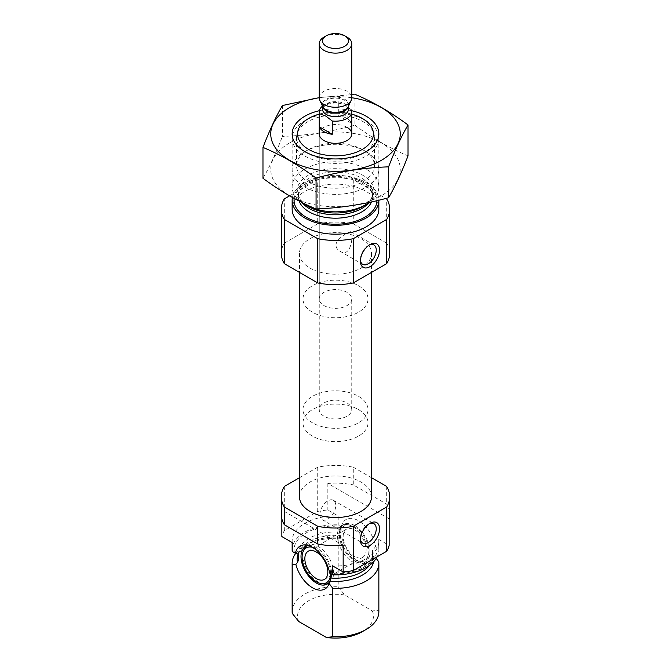 <?xml version="1.0" encoding="UTF-8"?>
<svg xmlns="http://www.w3.org/2000/svg" width="671" height="671" viewBox="0 0 671 671"><rect width="100%" height="100%" fill="white"/><g stroke="black" fill="none" stroke-linecap="round" stroke-linejoin="round"><path stroke-width="0.5" stroke-dasharray="3.35 2.52" d="M369.117 245.091A11.197 6.467 120 0 0 368.329 245.502A11.197 6.467 120 0 0 360.402 259.216A11.197 6.467 120 0 0 360.444 260.105M335.911 245.074C336.406 238.012 350.27 230.799 351.143 231.789C353.248 232.174 352.116 258.855 339.937 251.189C337.496 249.788 336.154 247.75 335.911 245.074M295.768 553.315A43.355 25.028 180 0 1 304.844 545.632A43.355 25.028 180 0 1 338.218 538.352L341.858 537.823L340.147 535.508L339.987 532.103L341.363 526.752L338.218 524.856L338.218 516.007L327.834 510.01A54.192 31.285 180 0 0 317.719 511.428L284.311 530.719A54.192 31.285 180 0 0 281.854 536.557M332.782 565.963A43.355 25.028 180 0 0 378.855 540.985A43.355 25.028 180 0 0 378.763 539.417L378.763 548.266L375.617 546.529L372.346 550.782L372.623 556.771A37.123 21.43 180 0 1 369.52 565.343M331.013 574.644C330.795 572.925 330.342 572.405 329.637 573.076L330.174 572.774M372.346 550.782A37.123 21.43 180 0 1 372.623 553.374L372.623 556.771A37.123 21.43 180 0 0 372.33 554.095L373.495 556.1L376.221 558.423M343.166 545.406L281.854 510.01L281.854 518.859M375.123 557.022A24.802 14.317 60 0 1 364.747 563.514A24.802 14.317 60 0 1 341.858 537.823M378.763 561.761L378.763 610.207L372.304 610.904L344.676 594.951L338.218 586.798L338.218 538.352M292.237 542.554A43.355 25.028 180 0 1 292.145 540.985A43.355 25.028 180 0 1 338.218 516.007M378.763 539.417L389.146 545.406M299.467 477.727L317.719 467.184A54.192 31.285 180 0 1 353.281 467.184L353.281 484.881L386.689 504.173A54.192 31.285 180 0 1 389.692 514.439M353.281 467.184L371.533 477.727M386.689 486.475L386.689 504.173M281.308 514.439A54.192 31.285 180 0 1 281.854 510.01M284.311 486.475L284.311 530.719M389.146 518.859L327.834 483.464A54.192 31.285 180 0 1 353.281 484.881M327.834 483.464L327.834 510.01M317.719 467.184L317.719 511.428M292.145 549.834A43.355 25.028 180 0 1 338.218 524.856M378.763 548.266A43.355 25.028 180 0 1 378.855 549.834A43.355 25.028 180 0 1 377.161 556.754M292.145 611.776A43.355 25.028 180 0 1 338.218 586.798M378.763 610.207A43.355 25.028 180 0 1 378.855 611.776M298.696 621.497A37.928 21.9 180 0 1 344.676 594.951M372.304 610.904A37.928 21.9 180 0 1 362.323 631.688M299.467 496.741A36.033 20.801 180 0 1 321.711 477.517A36.033 20.801 180 0 1 360.981 482.03A36.033 20.801 180 0 1 371.533 496.741M319.245 114.145A37.928 21.9 180 0 1 351.755 114.145M319.245 298.964A16.255 9.386 180 0 1 329.276 290.291A16.255 9.386 180 0 1 346.999 292.33A16.255 9.386 180 0 1 351.755 298.964A16.255 9.386 180 0 1 335.5 308.35A16.255 9.386 180 0 1 319.245 298.964L319.245 133.932A16.255 9.386 180 0 1 329.276 125.259A16.255 9.386 180 0 1 346.999 127.297M366.156 120.654L366.156 120.654A43.355 25.028 180 0 1 378.855 138.352A43.355 25.028 180 0 1 335.5 163.38A43.355 25.028 180 0 1 292.145 138.352A43.355 25.028 180 0 1 304.844 120.654A43.355 25.028 180 0 1 366.156 120.654L362.323 118.448L366.156 120.654M301.178 202.088A43.355 25.028 180 0 1 292.145 186.806A43.355 25.028 180 0 1 318.91 163.682A43.355 25.028 180 0 1 366.156 169.109A43.355 25.028 180 0 1 378.855 186.806A43.355 25.028 180 0 1 369.469 202.357M292.43 197.467A43.355 25.028 180 0 1 321.208 176.666A43.355 25.028 180 0 1 366.156 182.604A43.355 25.028 180 0 1 378.847 200.21M292.145 209.151A43.355 25.028 180 0 1 318.91 186.026A43.355 25.028 180 0 1 366.156 191.453A43.355 25.028 180 0 1 378.855 209.151M281.308 253.395A54.192 31.285 180 0 1 284.311 243.128L284.311 198.876M289.57 195.84L317.719 179.593A54.192 31.285 180 0 1 353.281 179.593L385.909 198.431M284.311 243.128L317.719 223.837L317.719 179.593M317.719 223.837A54.192 31.285 180 0 1 353.281 223.837L353.281 179.593M353.281 223.837L386.689 243.128L386.689 198.876M386.689 243.128A54.192 31.285 180 0 1 389.692 253.395M360.981 238.683A36.033 20.801 180 0 1 371.533 253.395A36.033 20.801 180 0 1 335.5 274.196A36.033 20.801 180 0 1 299.467 253.395A36.033 20.801 180 0 1 321.711 234.171A36.033 20.801 180 0 1 360.981 238.683M341.363 526.752A24.802 14.317 60 0 1 342.109 524.294A24.802 14.317 60 0 1 358.49 520.73A24.802 14.317 60 0 1 375.617 546.529M308.71 545.565A21.673 12.514 60 0 1 310.874 545.632A21.673 12.514 60 0 1 316.343 547.62A21.673 12.514 60 0 1 330.66 579.903A21.673 12.514 60 0 1 329.989 581.254M354.657 525.502A21.673 12.514 60 0 1 368.815 544.6A21.673 12.514 60 0 1 365.494 561.971A21.673 12.514 60 0 1 360.126 562.885A21.673 12.514 60 0 1 343.82 549.457A21.673 12.514 60 0 1 340.34 528.614A21.673 12.514 60 0 1 343.82 524.428A21.673 12.514 60 0 1 354.657 525.502M306.504 546.068A21.673 12.514 60 0 1 307.419 545.439A21.673 12.514 60 0 1 318.255 546.513A21.673 12.514 60 0 1 332.413 565.611A21.673 12.514 60 0 1 329.092 582.982A21.673 12.514 60 0 1 328.094 583.46M323.724 583.904A21.673 12.514 60 0 1 307.419 570.467A21.673 12.514 60 0 1 303.938 549.633M312.552 547.301A20.113 11.608 60 0 1 316.343 548.895A20.113 11.608 60 0 1 330.56 573.529M354.657 529.922A16.255 9.386 60 0 1 365.276 544.248A16.255 9.386 60 0 1 362.785 557.274A16.255 9.386 60 0 1 346.53 547.888A16.255 9.386 60 0 1 346.53 529.117A16.255 9.386 60 0 1 354.657 529.922M354.657 526.777A20.113 11.608 60 0 1 367.943 556.729A20.113 11.608 60 0 1 344.6 549.004A20.113 11.608 60 0 1 349.583 524.923A20.113 11.608 60 0 1 354.657 526.777M352.745 526.601A21.673 12.514 60 0 1 367.062 558.884A21.673 12.514 60 0 1 363.581 563.078A21.673 12.514 60 0 1 341.908 550.564A21.673 12.514 60 0 1 341.908 525.527A21.673 12.514 60 0 1 347.276 524.613A21.673 12.514 60 0 1 352.745 526.601M360.402 259.216L360.402 261.136M319.916 514.582A11.197 6.467 120 0 0 322.239 519.715A11.197 6.467 120 0 0 333.437 513.248A11.197 6.467 120 0 0 333.437 500.314A11.197 6.467 120 0 0 324.806 503.317A11.197 6.467 120 0 0 319.916 514.582M369.117 523.833A11.197 6.467 120 0 0 368.329 524.244A11.197 6.467 120 0 0 360.402 537.966A11.197 6.467 120 0 0 360.444 538.855M360.402 537.966L360.402 539.878M358.49 285.695A32.51 18.771 180 0 1 368.01 298.964A32.51 18.771 180 0 1 335.5 317.735A32.51 18.771 180 0 1 302.99 298.964A32.51 18.771 180 0 1 323.061 281.619A32.51 18.771 180 0 1 358.49 285.695M358.49 409.578A32.51 18.771 180 0 1 368.01 422.847A32.51 18.771 180 0 1 335.5 441.619A32.51 18.771 180 0 1 302.99 422.847A32.51 18.771 180 0 1 323.061 405.51A32.51 18.771 180 0 1 358.49 409.578M319.245 97.74A64.752 37.383 180 0 1 351.755 97.74M319.354 110.698A43.355 25.028 180 0 1 351.646 110.698M282.407 105.54L282.407 136.414C306.58 135.567 330.761 131.835 354.934 125.192L354.934 94.317L319.245 97.639M262.973 178.285C269.448 167.23 275.932 153.265 282.407 136.414M354.934 125.192C372.405 138.176 390.103 148.392 408.027 155.848M304.844 151.629A43.355 25.028 180 0 1 366.156 151.629A43.355 25.028 180 0 1 366.156 187.024A43.355 25.028 180 0 1 304.844 187.024A43.355 25.028 180 0 1 304.844 151.629L307.955 149.834A38.952 22.487 180 0 1 363.045 149.834A38.952 22.487 180 0 1 374.452 165.737A38.952 22.487 180 0 1 335.5 188.224A38.952 22.487 180 0 1 296.548 165.737A38.952 22.487 180 0 1 307.955 149.834L304.844 151.629L307.955 153.424A38.952 22.487 180 0 1 296.548 137.521A38.952 22.487 180 0 1 307.955 121.619A38.952 22.487 180 0 1 350.405 116.746A38.952 22.487 180 0 1 374.452 137.521A38.952 22.487 180 0 1 363.045 153.424A38.952 22.487 180 0 1 307.955 153.424M289.713 142.889A64.752 37.383 180 0 1 398.046 159.648A64.752 37.383 180 0 1 318.742 205.435A64.752 37.383 180 0 1 289.713 142.889M324.001 416.213A16.255 9.386 180 0 1 319.245 409.578A16.255 9.386 180 0 1 335.5 400.193A16.255 9.386 180 0 1 351.755 409.578A16.255 9.386 180 0 1 341.724 418.251A16.255 9.386 180 0 1 324.001 416.213M322.491 106.177A16.255 9.386 180 0 1 338.729 102.613L338.729 115.882L351.436 123.221A16.255 9.386 0 0 0 338.729 115.882M338.729 102.613L346.722 106.244L351.436 109.943L351.436 123.221M312.51 422.847A32.51 18.771 180 0 1 302.99 409.578A32.51 18.771 180 0 1 335.5 390.807A32.51 18.771 180 0 1 368.01 409.578A32.51 18.771 180 0 1 347.939 426.915A32.51 18.771 180 0 1 312.51 422.847M312.51 436.125A32.51 18.771 180 0 1 302.99 422.847A32.51 18.771 180 0 1 335.5 404.076A32.51 18.771 180 0 1 368.01 422.847A32.51 18.771 180 0 1 347.939 440.193A32.51 18.771 180 0 1 312.51 436.125M324.001 37.098A16.255 9.386 180 0 1 346.999 37.098M319.245 97.874A16.255 9.386 180 0 1 335.5 88.488A16.255 9.386 180 0 1 351.755 97.874M298.503 555.076A37.123 21.43 180 0 1 298.377 553.374A37.123 21.43 180 0 1 339.987 532.103M294.326 552.61A41.451 23.93 180 0 1 340.306 526.064M376.674 547.058A41.451 23.93 180 0 1 330.694 573.604M330.174 572.757C352.803 575.24 374.242 562.793 372.623 553.374A37.123 21.43 180 0 1 332.657 574.737M298.067 554.363A38.39 22.16 180 0 1 308.358 543.602L305.615 545.372L299.232 552.77L298.377 556.771A37.123 21.43 180 0 1 340.147 535.508M304.844 545.632L308.358 543.602A38.39 22.16 180 0 1 340.994 537.345M373.495 556.1A38.39 22.16 180 0 1 373.655 561.711M302.202 202.835A37.123 21.43 180 0 1 298.377 193.357C298.402 194.791 297.899 199.757 308.358 206.525A38.39 22.16 180 0 1 308.358 175.181A38.39 22.16 180 0 1 362.642 175.181A38.39 22.16 180 0 1 362.642 206.525C373.101 199.757 372.598 194.791 372.623 193.357A37.123 21.43 180 0 1 368.798 202.835M299.132 201.057A37.123 21.43 180 0 1 298.377 196.762L298.377 193.357A37.123 21.43 180 0 1 321.292 173.563A37.123 21.43 180 0 1 361.744 178.201A37.123 21.43 180 0 1 372.623 193.357L372.623 196.762A37.123 21.43 180 0 1 371.533 201.904M361.744 181.606A37.123 21.43 180 0 1 372.623 196.762C372.598 195.328 373.101 190.363 362.642 183.586C348.19 176.28 332.33 175.257 315.068 180.516C303.804 185.221 298.243 190.639 298.377 196.762A37.123 21.43 180 0 1 321.292 176.959A37.123 21.43 180 0 1 361.744 181.606M294.175 198.431A41.451 23.93 180 0 1 321.149 177.849A41.451 23.93 180 0 1 364.814 183.376A41.451 23.93 180 0 1 376.951 200.663M341.992 103.921C333.412 101.665 326.031 104.441 324.579 106.026L322.491 109.155A13.009 7.507 180 0 1 335.5 101.648A13.009 7.507 180 0 1 348.509 109.155L346.714 106.253M322.541 106.244A13.009 7.507 180 0 1 322.491 105.641L322.743 106.689A13.202 7.624 180 0 1 335.5 97.11A13.202 7.624 180 0 1 348.257 106.689L348.509 105.641A13.009 7.507 180 0 1 348.459 106.244M322.491 106.152L322.491 105.641A13.009 7.507 180 0 1 335.5 98.134A13.009 7.507 180 0 1 348.509 105.641L348.509 106.152M339.937 251.189L362.726 264.349M351.143 231.789L373.923 244.949M298.377 554.816L298.377 553.374L298.595 555.395M292.145 540.985L292.145 542.503M378.855 540.985L378.855 549.834M308.677 118.448L304.844 120.654M292.145 138.352L292.145 186.806M378.855 138.352L378.855 186.806M299.467 253.395L299.467 272.409M371.533 253.395L371.533 272.409M310.874 545.632L306.253 544.995M330.66 579.903L328.891 584.215M360.126 562.885L364.747 563.514M340.34 528.614L342.109 524.294M327.18 584.089L329.092 582.982M305.506 546.546L307.419 545.439M324.47 579.4L362.785 557.274M308.215 551.243L346.53 529.117M349.583 524.923L347.276 524.613M367.943 556.729L367.062 558.884M363.581 563.078L365.494 561.971M341.908 525.527L343.82 524.428M368.329 245.502L369.989 244.546M322.239 519.715L362.726 543.091M333.437 500.314L373.923 523.69M368.329 524.244L369.989 523.288M351.755 409.578L351.755 298.964M302.99 298.964L302.99 409.578M368.01 298.964L368.01 409.578M363.045 153.424L366.156 151.629L363.045 149.834M296.548 137.521L296.548 165.737M374.452 137.521L374.452 165.737M319.245 133.932L319.245 409.578"/><path stroke-width="1.01" d="M360.444 260.105A11.197 6.467 120 0 0 362.726 264.349A11.197 6.467 120 0 0 373.923 257.882A11.197 6.467 120 0 0 373.923 244.949A11.197 6.467 120 0 0 369.117 245.091M281.854 518.859L281.854 536.557L292.237 542.554L292.237 551.403L295.383 553.298C297.421 553.399 298.511 554.288 298.654 555.965L298.67 559.455L297.505 562.449L295.877 564.37L292.237 564.898A43.355 25.028 180 0 1 292.145 563.33A43.355 25.028 180 0 1 295.768 553.315M298.595 555.395L298.654 555.965A37.123 21.43 180 0 1 298.503 555.076M295.383 553.298A24.802 14.317 -120 0 1 306.253 544.995A24.802 14.317 -120 0 1 329.637 573.076L332.782 574.812L332.782 565.963L343.166 571.952L343.166 545.406A54.192 31.285 180 0 1 317.719 543.988L284.311 524.705A54.192 31.285 180 0 1 281.308 514.439L281.308 496.741A54.192 31.285 180 0 1 284.311 486.475L299.467 477.727M376.221 558.423L378.763 561.761A43.355 25.028 180 0 1 378.855 563.33A43.355 25.028 180 0 1 332.782 588.308L329.142 583.569L330.853 578.033L331.013 574.644A37.123 21.43 180 0 0 332.657 574.737M371.533 477.727L386.689 486.475A54.192 31.285 180 0 1 389.692 496.741L389.692 514.439A54.192 31.285 180 0 1 389.146 518.859L389.146 545.406A54.192 31.285 180 0 1 386.689 551.252L353.281 570.535A54.192 31.285 180 0 1 343.166 571.952M389.692 496.741A54.192 31.285 180 0 1 386.689 507.008L353.281 526.29A54.192 31.285 180 0 1 317.719 526.29L317.719 543.988M317.719 526.29L284.311 507.008L284.311 524.705M386.689 507.008L386.689 551.252M353.281 526.29L353.281 570.535M284.311 507.008A54.192 31.285 180 0 1 281.308 496.741M292.237 551.403A43.355 25.028 180 0 1 292.145 549.834L292.145 542.503M377.161 556.754A43.355 25.028 180 0 1 332.782 574.812M292.237 564.898L292.237 613.344A43.355 25.028 180 0 1 292.145 611.776L292.145 563.33M332.782 588.308L332.782 636.754A43.355 25.028 180 0 0 366.156 629.473A43.355 25.028 180 0 0 378.855 611.776L378.855 563.33M292.237 613.344L298.696 621.497L326.324 637.45L332.782 636.754M366.156 629.473L362.323 631.688A37.928 21.9 180 0 1 326.324 637.45M371.533 272.409L371.533 496.741A36.033 20.801 180 0 1 335.5 517.542A36.033 20.801 180 0 1 299.467 496.741L299.467 272.409M351.755 114.145A37.928 21.9 180 0 1 362.323 118.448L362.323 118.448A37.928 21.9 180 0 1 362.323 149.415A37.928 21.9 180 0 1 308.677 149.415A37.928 21.9 180 0 1 308.677 118.448A37.928 21.9 180 0 1 319.245 114.145M346.999 127.297A16.255 9.386 180 0 1 351.755 133.932A16.255 9.386 180 0 1 335.5 143.317A16.255 9.386 180 0 1 319.245 133.932L319.245 111.805A16.255 9.386 180 0 1 322.491 106.177M369.469 202.357A43.355 25.028 180 0 1 366.156 204.504A43.355 25.028 180 0 1 304.844 204.504A43.355 25.028 180 0 1 301.178 202.088M378.847 200.21A43.355 25.028 180 0 1 378.855 200.302A43.355 25.028 180 0 1 335.5 225.33A43.355 25.028 180 0 1 292.145 200.302A43.355 25.028 180 0 1 292.43 197.467M378.855 200.302L378.855 209.151A43.355 25.028 180 0 1 335.5 234.179A43.355 25.028 180 0 1 292.145 209.151L292.145 200.302M385.909 198.431L386.689 198.876A54.192 31.285 180 0 1 389.692 209.151L389.692 253.395A54.192 31.285 180 0 1 386.689 263.661L353.281 282.944A54.192 31.285 180 0 1 317.719 282.944L317.719 238.7L284.311 219.417A54.192 31.285 180 0 1 281.308 209.151A54.192 31.285 180 0 1 284.311 198.876L289.57 195.84M317.719 282.944L284.311 263.661L284.311 219.417M284.311 263.661A54.192 31.285 180 0 1 281.308 253.395L281.308 209.151M389.692 209.151A54.192 31.285 180 0 1 386.689 219.417L353.281 238.7A54.192 31.285 180 0 1 317.719 238.7M386.689 263.661L386.689 219.417M360.402 261.136A13.546 7.826 120 0 0 369.989 266.664A13.546 7.826 120 0 0 379.568 250.073A13.546 7.826 120 0 0 369.989 244.546A13.546 7.826 120 0 0 360.402 261.136M353.281 282.944L353.281 238.7M360.402 539.878A13.546 7.826 120 0 0 369.989 545.406A13.546 7.826 120 0 0 379.568 528.815A13.546 7.826 120 0 0 369.989 523.288A13.546 7.826 120 0 0 360.402 539.878M295.877 564.37A24.802 14.317 -120 0 0 312.149 587.57A24.802 14.317 -120 0 0 328.891 584.215A24.802 14.317 -120 0 0 329.142 583.569M329.989 581.254A21.673 12.514 60 0 1 327.18 584.089A21.673 12.514 60 0 1 301.807 562.558A21.673 12.514 60 0 1 305.506 546.546A21.673 12.514 60 0 1 308.71 545.565M328.094 583.46A21.673 12.514 60 0 1 323.724 583.904L321.417 583.585A20.113 11.608 60 0 1 306.286 571.122A20.113 11.608 60 0 1 303.057 551.788A20.113 11.608 60 0 1 312.552 547.301M303.057 551.788L303.938 549.633A21.673 12.514 60 0 1 306.504 546.068M330.56 573.529A20.113 11.608 60 0 1 321.417 583.585M316.343 552.048A16.255 9.386 60 0 1 326.962 566.374A16.255 9.386 60 0 1 324.47 579.4A16.255 9.386 60 0 1 308.215 570.014A16.255 9.386 60 0 1 308.215 551.243A16.255 9.386 60 0 1 316.343 552.048M360.444 538.855A11.197 6.467 120 0 0 362.726 543.091A11.197 6.467 120 0 0 373.923 536.624A11.197 6.467 120 0 0 373.923 523.69A11.197 6.467 120 0 0 369.117 523.833M351.755 97.74A64.752 37.383 180 0 1 394.33 149.549A64.752 37.383 180 0 1 298.503 164.613A64.752 37.383 180 0 1 289.713 107.494A64.752 37.383 180 0 1 319.245 97.74M351.646 110.698A43.355 25.028 180 0 1 366.156 151.629A43.355 25.028 180 0 1 304.844 151.629A43.355 25.028 180 0 1 304.844 116.234A43.355 25.028 180 0 1 319.354 110.698M319.245 97.639L282.407 105.54C275.932 116.595 269.448 130.551 262.973 147.41C280.444 154.607 298.142 164.823 316.066 178.067C340.239 171.424 364.42 167.683 388.593 166.844C395.068 149.985 401.552 136.028 408.027 124.974C390.556 111.99 372.858 101.774 354.934 94.317M262.973 147.41L262.973 178.285C280.897 191.529 298.595 201.745 316.066 208.941L316.066 178.067M408.027 124.974L408.027 155.848C401.552 172.699 395.068 186.664 388.593 197.719C364.42 204.361 340.239 208.094 316.066 208.941M388.593 166.844L388.593 197.719M319.564 126.945A16.255 9.386 0 0 0 324.001 131.717A16.255 9.386 0 0 0 332.271 134.284L319.564 126.945L319.564 113.667A16.255 9.386 180 0 1 319.245 111.805M351.436 109.943A16.255 9.386 180 0 1 351.755 111.805A16.255 9.386 180 0 1 332.271 121.006L332.271 134.284M332.271 121.006L325.921 116.15L319.564 113.667M326.358 46.299A12.934 7.465 180 0 1 326.358 35.739A12.934 7.465 180 0 1 344.642 35.739A12.934 7.465 180 0 1 344.642 46.299A12.934 7.465 180 0 1 326.358 46.299M344.642 35.739L346.999 37.098A16.255 9.386 180 0 1 351.755 43.732A16.255 9.386 180 0 1 341.724 52.405A16.255 9.386 180 0 1 324.001 50.367A16.255 9.386 180 0 1 319.245 43.732A16.255 9.386 180 0 1 324.001 37.098L326.358 35.739M351.755 43.732L351.755 97.874A16.255 9.386 180 0 1 351.21 100.289A16.255 9.386 180 0 1 339.719 106.941A16.255 9.386 180 0 1 324.001 104.517A16.255 9.386 180 0 1 319.79 100.289A16.255 9.386 180 0 1 319.245 97.874L319.245 43.732M298.67 559.455A37.123 21.43 180 0 1 298.377 556.771L298.377 554.816M369.52 565.343A37.123 21.43 180 0 1 330.853 578.033M297.505 562.449A38.39 22.16 180 0 1 298.067 554.363M373.655 561.711A38.39 22.16 180 0 1 330.006 581.212M366.156 204.504L362.642 206.525A38.39 22.16 180 0 1 308.358 206.525L304.844 204.504M368.798 202.835A37.123 21.43 180 0 1 335.5 214.787A37.123 21.43 180 0 1 302.202 202.835M371.533 201.904A37.123 21.43 180 0 1 334.745 218.184A37.123 21.43 180 0 1 299.132 201.057M376.951 200.663A41.451 23.93 180 0 1 333.562 224.206A41.451 23.93 180 0 1 294.175 198.431M348.509 106.152L348.509 109.155A13.009 7.507 180 0 1 340.474 116.091A13.009 7.507 180 0 1 326.307 114.464A13.009 7.507 180 0 1 322.491 109.155L322.491 106.152M351.21 100.289L348.257 106.689A13.202 7.624 180 0 1 338.93 112.091A13.202 7.624 180 0 1 326.165 110.119A13.202 7.624 180 0 1 322.743 106.689L319.79 100.289M348.459 106.244A13.009 7.507 180 0 1 339.987 112.686A13.009 7.507 180 0 1 326.307 110.95A13.009 7.507 180 0 1 322.541 106.244M351.755 111.805L351.755 133.932"/></g></svg>
